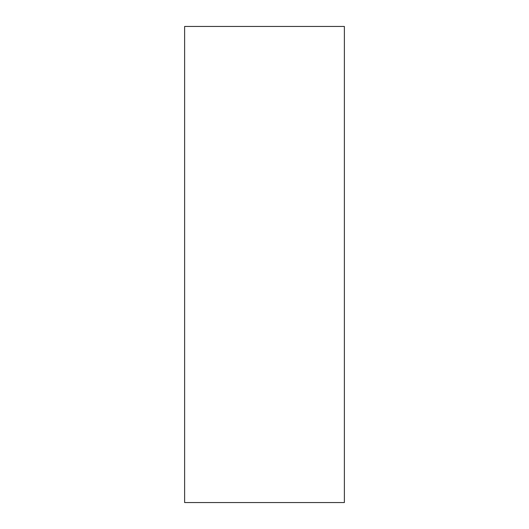 <?xml version="1.0" encoding="UTF-8"?>
<svg xmlns="http://www.w3.org/2000/svg" width="529" height="529" viewBox="0 0 529 529"><rect width="100%" height="100%" fill="white"/><g stroke="black" fill="none" stroke-linecap="round" stroke-linejoin="round"><path stroke-width="0.79" d="M344.379 502.55L184.621 502.55L344.379 502.55L344.379 26.45L184.621 26.45L344.379 26.45L344.379 502.55M184.621 26.45L184.621 502.55L184.621 26.45"/></g></svg>
